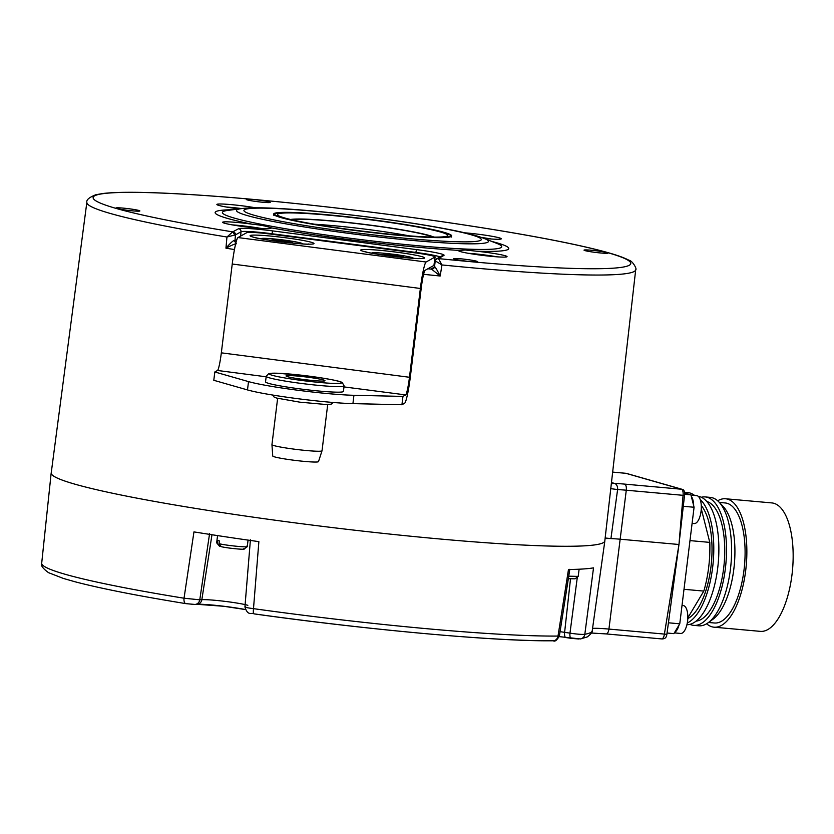 <?xml version="1.0" encoding="UTF-8"?>
<svg xmlns="http://www.w3.org/2000/svg" width="834" height="834" viewBox="0 0 834 834"><rect width="100%" height="100%" fill="white"/><g stroke="black" fill="none" stroke-linecap="round" stroke-linejoin="round"><path stroke-width="1.25" d="M423.589 274.313A276.586 19.776 7 0 0 440.175 276.012L441.968 264.941A276.492 19.766 7 0 0 635.706 269.736L604.817 540.932A278.879 19.943 -173 0 1 436.015 538.639A278.879 19.943 -173 0 1 137.11 498.179A278.879 19.943 -173 0 1 51.218 472.951L86.851 202.339A276.492 19.766 7 0 0 172.002 227.359A276.492 19.766 7 0 0 226.952 237.012L225.951 248.178A276.586 19.776 7 0 0 234.458 249.554M661.477 638.875A5.609 2.314 -84.9 0 0 661.654 638.917A5.609 2.314 -84.9 0 0 664.406 634.069L678.97 544.498L620.611 539.254A28.033 2.002 7 0 0 610.936 538.587L605.15 538.003M611.291 484.095A5.609 5.087 -74 0 1 614.324 483.366A5.609 3.993 92.8 0 1 617.598 489.579L610.936 538.587A28.033 2.002 7 0 0 605.077 538.66M604.848 540.62A278.91 19.943 -173 0 1 604.848 540.974A278.91 19.943 -173 0 1 325.583 526.744A278.91 19.943 -173 0 1 51.176 472.993A278.91 19.943 -173 0 1 51.26 472.649M604.848 540.974L592.223 630.785A277.326 19.828 -173 0 1 584.822 634.288L593.527 567.86A278.504 19.912 7 0 1 568.475 569.507L558.009 636.061A277.326 19.828 -173 0 1 253.494 608.653L258.874 541.641A278.504 19.912 7 0 1 193.957 531.894L184.033 598.218A277.326 19.828 -173 0 1 41.7 563.19L51.176 472.993M592.223 630.785C592.765 631.901 591.108 633.944 587.272 636.926L580.433 638.948A5.609 5.452 -100.4 0 0 584.822 634.288C582.205 634.611 577.253 634.236 569.976 633.142L577.347 577.055M569.81 569.299L559.385 635.935L558.009 636.061A5.609 4.921 -90.5 0 1 553.203 640.773C554.923 641.899 556.976 640.283 559.374 635.935M568.736 576.179L578.191 576.398L579.119 569.205M568.329 578.733L575.074 578.817L578.191 576.398M552.462 640.721A271.717 19.432 -173 0 1 254.109 613.866A5.609 1.241 -82.1 0 1 254.016 613.876A5.609 1.241 -82.1 0 1 253.494 608.653C246.426 607.736 243.809 607.089 245.665 606.714M209.615 533.395L199.774 599.823L184.033 598.218A5.609 2.658 -80.8 0 0 185.836 603.628L194.979 604.452A5.609 5.233 -93.8 0 0 199.774 599.823L201.838 599.688L211.982 534.74M217.549 535.605L216.663 542.778L219.457 546.166L220.979 546.301M243.789 548.709C247.698 550.127 228.203 548.365 221.26 546.687L219.029 543.674L219.363 540.901A15.419 1.105 -173 0 1 218.32 540.63A15.419 1.105 -173 0 1 217.559 540.38L217.226 543.163M219.029 543.674C227.255 545.759 252.233 548.011 246.708 546.166M244.101 549.033L247.271 546.541L248.063 540.109M216.694 542.861L219.457 546.166M684.526 495.375L683.067 495.323A5.609 2.314 -84.9 0 0 681.482 489.224A5.609 5.087 -74 0 1 682.348 489.381A5.609 5.087 -74 0 1 683.015 489.631A5.338 2.2 -84.9 0 1 683.161 489.694A5.338 2.2 -84.9 0 1 684.526 495.375L678.97 544.498L666.877 634.309A4.618 1.908 -84.9 0 1 665.24 638.02A5.609 5.609 0 0 1 661.654 638.917L606.182 633.923A5.609 2.314 -84.9 0 0 608.924 629.076A29.617 2.116 7 0 0 592.547 628.45M683.161 489.694A5.609 5.609 0 0 0 682.348 489.381L626.678 473.472A5.609 5.087 106 0 0 625.823 473.305A5.609 2.314 -84.9 0 0 625.646 473.274A5.609 2.314 -84.9 0 0 625.458 473.274M683.317 506.29L694.076 507.26L690.927 494.864L684.61 494.301M693.679 505.717A14.011 5.775 -84.9 0 0 691.313 496.407M692.095 523.377L694.169 523.554A14.011 5.775 95.1 0 0 699.945 516.527A14.011 5.775 95.1 0 0 701.06 511.211A14.011 5.775 -84.9 0 0 701.113 503.59A14.011 5.775 -84.9 0 0 696.682 495.636L690.99 495.125M694.076 507.26L679.762 623.811L673.893 633.631L667.054 633.016M684.568 493.05L690.927 494.864M668.482 622.8L679.762 623.811M679.032 625.031A14.011 5.775 95.1 0 1 674.623 632.412M686.445 626.417A30.837 30.837 0 0 0 687.612 613.49A14.011 5.775 -84.9 0 1 687.57 621.111A14.011 5.775 95.1 0 1 686.445 626.417A14.011 5.775 95.1 0 1 680.68 633.454L674.331 632.881M687.612 613.49A14.011 5.775 -84.9 0 0 683.192 605.536L682.014 605.432M684.474 492.248L687.664 492.54A67.273 27.72 95.1 0 1 694.586 495.448M683.995 589.304L703.823 591.087L687.841 617.796M689.979 540.609L709.797 542.392A67.273 27.72 95.1 0 1 703.823 591.087M701.3 508.907L709.797 542.392M701.279 505.529A60.267 24.832 95.1 0 1 711.016 566.401A60.267 24.832 95.1 0 1 687.81 618.599M700.164 499.451A64.468 26.563 95.1 0 1 712.966 564.555A64.468 26.563 95.1 0 1 687.31 622.977M698.214 496.313A64.468 26.563 -84.9 0 1 699.643 496.626A64.468 26.563 95.1 0 1 718.126 564.274A64.468 26.563 95.1 0 1 686.924 624.718M706.794 501.484A60.267 24.832 95.1 0 1 724.173 563.367A60.267 24.832 95.1 0 1 696.025 621.153M701.342 497.262A64.468 26.563 -84.9 0 1 705.22 496.928A64.468 26.563 -84.9 0 1 707.274 497.314A64.468 26.563 95.1 0 1 725.653 566.046A64.468 26.563 95.1 0 1 693.659 625.354A64.468 26.563 95.1 0 1 691.605 624.968A64.468 26.563 -84.9 0 1 689.906 624.343M705.22 496.928L710.307 497.387A64.468 26.563 -84.9 0 1 712.361 497.773A64.468 26.563 95.1 0 1 718.939 502.005A64.468 26.563 95.1 0 1 730.991 563.982A64.468 26.563 95.1 0 1 708.066 622.81A64.468 26.563 95.1 0 1 698.746 625.813L693.659 625.354M718.939 502.005L723.088 506.342A60.267 24.832 95.1 0 1 734.347 564.284A60.267 24.832 95.1 0 1 712.924 619.276L708.066 622.81M719.335 502.422L725.194 502.954A60.267 24.832 -84.9 0 1 727.112 503.309A60.267 24.832 95.1 0 1 744.293 567.558A60.267 24.832 95.1 0 1 714.384 622.998L708.535 622.477M717.688 500.807A64.468 26.563 -84.9 0 1 725.57 498.763A64.468 26.563 -84.9 0 1 727.623 499.149A64.468 26.563 95.1 0 1 746.003 567.871A64.468 26.563 95.1 0 1 714.008 627.189A64.468 26.563 95.1 0 1 711.955 626.803A64.468 26.563 -84.9 0 1 706.627 623.769M725.57 498.763L771.867 502.923A64.468 26.563 -84.9 0 1 773.921 503.309A64.468 26.563 95.1 0 1 792.3 572.041A64.468 26.563 95.1 0 1 760.306 631.359L714.008 627.189M409.442 235.876A72.037 5.15 7 0 0 314.585 224.231M292.067 219.832A72.037 5.15 -173 0 1 310.311 219.54A72.037 5.15 7 0 1 382.358 226.942A72.037 5.15 7 0 1 432.356 237.065M433.888 237.085A74.007 5.296 7 0 0 381.982 226.733A74.007 5.296 7 0 0 308.903 219.269A74.007 5.296 -173 0 0 290.576 219.488M424.287 236.793A85.777 6.13 7 0 0 447.754 235.542A85.777 6.13 7 0 0 395.222 223.272A85.777 6.13 7 0 0 300.98 213.212A85.777 6.13 -173 0 0 277.493 214.64A85.777 6.13 -173 0 0 331.286 226.911A85.777 6.13 -173 0 0 424.287 236.793M298.165 212.67A89.697 6.411 7 0 0 273.604 214.067A89.697 6.411 7 0 0 329.201 226.9A89.697 6.411 7 0 0 427.112 237.336A89.697 6.411 7 0 0 451.663 235.928A89.697 6.411 7 0 0 396.067 223.095A89.697 6.411 7 0 0 298.165 212.67M270.216 227.672C267.412 226.306 261.303 225.138 251.889 224.158A24.384 1.741 7 0 0 229.287 221.907A24.384 1.741 7 0 0 222.615 222.292A24.384 1.741 7 0 0 237.732 225.774A24.384 1.741 7 0 0 264.347 228.61A24.384 1.741 7 0 0 271.029 228.235A24.384 1.741 7 0 0 270.216 227.672A147.952 10.581 7 0 0 459.169 250.408L465.351 250.012L476.631 251.211A147.952 10.581 7 0 0 491.81 241.433M484.001 238.368A24.384 1.741 7 0 0 494.614 239.191A24.384 1.741 7 0 0 501.297 238.816A24.384 1.741 7 0 0 489.172 235.793A24.384 1.741 7 0 0 464.757 232.822M119.252 207.833A12.051 0.865 7 0 0 115.957 208.02A12.051 0.865 7 0 0 123.442 209.751A12.051 0.865 7 0 0 136.578 211.148A12.051 0.865 7 0 0 139.883 210.96A12.051 0.865 7 0 0 132.429 209.23A12.051 0.865 7 0 0 119.252 207.833M266.505 201.275A12.051 0.865 7 0 0 253.578 199.535A12.051 0.865 7 0 0 246.291 199.43A12.051 0.865 7 0 0 250.002 200.525A12.051 0.865 7 0 0 262.908 202.266A12.051 0.865 7 0 0 270.226 202.37A12.051 0.865 7 0 0 266.505 201.275M604.65 253.265A12.051 0.865 7 0 0 607.955 253.088A12.051 0.865 7 0 0 600.49 251.357A12.051 0.865 7 0 0 587.324 249.95A12.051 0.865 7 0 0 584.019 250.148A12.051 0.865 7 0 0 591.504 251.868A12.051 0.865 7 0 0 604.65 253.265M457.397 259.822A12.051 0.865 7 0 0 470.303 261.563A12.051 0.865 7 0 0 477.611 261.668A12.051 0.865 7 0 0 473.9 260.583A12.051 0.865 7 0 0 460.973 258.832A12.051 0.865 7 0 0 453.686 258.738A12.051 0.865 7 0 0 457.397 259.822M459.169 250.408A24.384 1.741 7 0 0 458.637 250.7A24.384 1.741 7 0 0 466.143 252.9A24.384 1.741 7 0 0 492.279 256.445A24.384 1.741 7 0 0 507.051 256.643A24.384 1.741 7 0 0 499.535 254.443A24.384 1.741 7 0 0 476.631 251.211M255.882 207.854A24.384 1.741 7 0 0 230.497 204.559A24.384 1.741 7 0 0 216.861 204.455A24.384 1.741 7 0 0 224.367 206.665A24.384 1.741 7 0 0 239.108 208.938M440.081 256.914A28.325 2.022 7 0 0 415.843 252.431L271.978 233.749A28.325 2.022 7 0 0 241.026 231.779L235.469 234.875L226.952 237.012L232.686 231.873L238.587 228.735A31.129 2.221 7 0 1 272.603 230.903L416.458 249.595A31.129 2.221 7 0 1 443.907 255.412L438.455 258.603A270.883 19.37 7 0 0 591.348 248.396A270.883 19.37 7 0 0 167.394 193.321A270.883 19.37 7 0 0 232.686 231.873L234.781 234.927M234.281 240.745C233.52 240.182 230.747 242.663 225.951 248.178C232.248 244.935 235.73 243.465 236.387 243.799L234.281 240.745L234.948 240.651A2.804 2.783 -119.1 0 0 235.876 242.996M233.03 231.831A2.804 2.783 -119.1 0 1 235.469 234.875L234.948 240.651L236.877 239.577M434.316 266.64A2.804 2.783 60.9 0 1 432.94 268.548L434.524 266.755A2.804 2.669 -70 0 1 431.532 269.142L440.175 276.012C436.808 269.424 434.921 266.338 434.524 266.755L435.223 260.854L441.968 264.941L438.455 258.603A2.804 2.658 -70.5 0 0 435.473 261L435.244 260.823A2.804 2.783 60.9 0 1 436.641 258.832L436.641 258.832A2.804 2.783 60.9 0 1 438.34 258.509M432.94 268.548L432.94 268.548A2.804 2.783 60.9 0 1 431.23 268.871L431.532 269.142A270.987 19.37 -173 0 1 427.884 268.767L425.069 270.331A16.816 1.637 97.4 0 0 421.253 287.97L410.349 376.78A25.229 2.46 -82.6 0 1 404.626 403.239L401.925 404.74L352.918 403.625A61.674 4.41 7 0 1 247.489 389.926L213.796 380.294L214.818 371.974L248.511 381.607A61.674 4.41 7 0 0 353.939 395.295L402.947 396.411L405.647 394.909A16.816 1.637 -82.6 0 0 409.463 377.27L420.367 288.47L232.238 264.024L221.333 352.834A16.816 1.637 -82.6 0 1 217.518 370.473L214.818 371.974M426.091 262.012L237.971 237.565L246.843 232.634A22.424 1.605 7 0 1 271.342 234.187L415.207 252.879A22.424 1.605 7 0 1 435.098 256.924A22.424 1.605 7 0 1 434.973 257.07L426.091 262.012A25.229 2.46 97.4 0 0 420.367 288.47M427.884 268.767L433.951 265.4A22.424 1.605 7 0 0 434.076 265.254L435.098 256.924M237.971 237.565A25.229 2.46 97.4 0 0 232.238 264.024M413.351 258.227A21.027 1.501 -173 0 0 400.237 255.225A21.027 1.501 -173 0 0 377.375 252.785A21.027 1.501 7 0 0 371.62 253.109M400.925 257.216L399.309 257.049M388.623 255.777L381.847 254.578L385.631 254.255L396.004 255.381L403.291 256.789L399.361 256.674M393.022 256.33L398.35 256.945M302.69 243.851A21.027 1.501 -173 0 0 289.575 240.849A21.027 1.501 -173 0 0 266.713 238.409A21.027 1.501 7 0 0 260.959 238.732M290.263 242.84L288.647 242.673M277.962 241.401L271.175 240.202L274.97 239.879L285.343 241.005L292.619 242.413L288.689 242.298M282.361 241.954L287.678 242.569M343.431 391.427A39.24 2.804 -173 0 1 300.334 388.946A39.24 2.804 -173 0 1 265.525 381.857L266.213 376.311A39.24 2.804 -173 0 0 301.022 383.4A39.24 2.804 -173 0 0 344.108 385.871L343.431 391.427M402.947 396.411L401.925 404.74M307.569 377.166A19.62 1.407 -173 0 1 324.979 380.711A19.62 1.407 -173 0 1 303.43 379.47A19.62 1.407 7 0 1 286.031 375.925A19.62 1.407 7 0 1 307.569 377.166M272.739 456.01A23.05 1.647 7 0 0 293.193 460.149A23.05 1.647 -173 0 0 318.494 461.629L322.018 450.798A25.229 1.804 -173 0 1 322.018 450.798A25.229 1.804 -173 0 1 294.319 449.172A25.229 1.804 7 0 1 271.947 444.647A25.229 1.804 7 0 0 271.947 444.647L272.739 456.01M497.137 256.83A24.384 1.741 7 0 0 468.208 253.286M491.382 239.004A24.384 1.741 7 0 0 481.614 237.492M241.839 208.583A24.384 1.741 7 0 0 226.431 207.04M261.115 228.422A24.384 1.741 7 0 0 232.186 224.867M193.926 604.4L186.045 603.649A5.609 2.658 -80.8 0 1 185.836 603.628C137.516 595.768 100.57 588.481 74.977 581.757L63.405 578.452L48.57 572.687C42.795 568.507 40.501 565.337 41.7 563.19M245.311 609.518A30.389 2.168 7 0 0 197.762 604.212M571.019 638.323L565.963 637.562A5.609 1.97 -81.5 0 1 565.817 637.551A5.609 1.97 -81.5 0 1 564.618 632.339L570.508 578.89M578.733 638.99L571.321 638.364A5.609 1.97 -81.5 0 1 571.165 638.364A5.609 1.97 -81.5 0 1 569.976 633.142L564.618 632.339A24.78 1.772 7 0 0 560.041 631.682M666.877 634.309L608.924 629.076L626.282 490.215L683.067 495.323L678.97 544.498M606.005 633.892A5.609 2.314 -84.9 0 0 606.182 633.923L591.504 633.027M247.844 605.328A24.78 1.772 7 0 0 224.951 601.366A24.78 1.772 7 0 0 201.838 599.688A5.609 5.233 -93.8 0 1 197.043 604.306L194.979 604.452M610.769 488.641L617.598 489.579A28.898 2.064 -173 0 1 626.282 490.215A5.609 2.314 95.1 0 0 624.697 484.116L681.482 489.224L625.823 473.305L612.656 472.127M611.468 482.542L614.324 483.366A34.496 2.471 -173 0 1 624.697 484.116M426.299 237.179A88.581 6.338 -173 0 1 302.002 222.209A88.581 6.338 -173 0 1 298.968 212.826A88.581 6.338 -173 0 1 423.276 227.786A88.581 6.338 -173 0 1 426.299 237.179M444.543 228.766A119.648 8.559 -173 0 1 448.629 241.443A119.648 8.559 -173 0 1 280.735 221.239A119.648 8.559 -173 0 1 276.638 208.552A119.648 8.559 -173 0 1 444.543 228.766M484.179 238.441A126.904 9.07 -173 0 1 426.841 241.662A126.904 9.07 -173 0 1 275.647 221.959A126.904 9.07 -173 0 1 241.443 208.636L227.838 210.408A140.696 10.06 7 0 0 265.754 225.18A140.696 10.06 7 0 0 463.193 248.949A140.696 10.06 7 0 0 496.96 243.455L481.656 237.502C473.232 234.656 461.483 231.81 446.398 228.985C383.14 216.944 269.622 204.455 241.443 208.636M233.311 209.699A147.952 10.581 7 0 0 251.878 224.158M431.23 268.871L434.087 267.276M238.587 228.735A2.804 2.783 -119.1 0 1 241.026 231.779L240.651 236.074M271.905 234.26L272.603 230.903M416.458 249.595L415.77 252.952M435.212 260.854L436.641 258.832L442.197 255.736A2.804 2.783 60.9 0 1 443.907 255.412M435.119 261.501A28.127 2.012 7 0 0 434.545 261.365M433.951 265.4L434.973 257.07M360.913 249.887A32.192 2.304 -173 0 1 396.087 252.118A32.192 2.304 -173 0 1 424.464 258.144A32.192 2.304 -173 0 1 389.29 255.902A32.192 2.304 -173 0 1 360.913 249.887M313.803 243.768A32.192 2.304 -173 0 1 278.629 241.526A32.192 2.304 -173 0 1 250.252 235.511A32.192 2.304 -173 0 1 285.426 237.742A32.192 2.304 -173 0 1 313.803 243.768M389.968 254.881L389.843 255.934M391.136 254.995L391 256.08M394.075 255.11L393.919 256.361M396.004 255.381L395.858 256.58M397.047 255.829L396.932 256.736M397.922 255.996L397.818 256.862M279.307 240.505L279.171 241.558M280.464 240.619L280.339 241.704M283.414 240.734L283.258 241.985M285.343 241.005L285.186 242.204M286.385 241.453L286.271 242.36M287.261 241.62L287.157 242.486M221.333 352.834L409.463 377.27M248.511 381.607L247.489 389.926M353.939 395.295L352.918 403.625M217.518 370.473L266.15 376.791M343.983 386.903L405.647 394.909M301.658 380.46A36.446 2.606 -173 0 1 269.538 373.642A36.446 2.606 -173 0 1 309.351 376.176A36.446 2.606 -173 0 1 341.471 382.983A36.446 2.606 -173 0 1 301.658 380.46M559.228 636.623L580.433 638.948M250.408 539.827L244.925 606.944C248.042 616.993 252.066 611.927 254.016 613.876C368.659 629.983 497.356 641.575 553.203 640.773M245.332 609.55L223.887 606.287L197.043 604.306M626.678 473.472A5.609 5.609 0 0 0 625.646 473.274L612.656 472.107M699.945 516.527A30.837 30.837 0 0 0 701.113 503.59M451.528 237.044L450.652 235.261C444.835 231.737 429.374 228.818 411.944 225.733C377.802 219.822 327.116 214.025 298.885 212.816C282.507 212.316 274.449 212.607 274.73 213.671L273.469 215.182M635.706 269.736C637.322 269.278 632.339 260.469 628.951 260.25C623.988 257.591 615.992 254.777 604.973 251.805C581.496 245.467 547.25 238.534 502.256 231.018C450.662 222.48 394.941 214.755 335.091 207.843C268.819 200.285 212.472 195.406 166.06 193.227C136.839 191.903 115.801 191.987 102.957 193.488L95.837 194.739C89.248 197.335 86.256 199.868 86.851 202.339M366.72 252.191L365.74 251.774C363.092 252.869 421.837 260.062 419.377 258.352L418.324 258.53M256.048 237.815L255.079 237.398C252.431 238.493 311.165 245.686 308.716 243.976L307.663 244.153M344.108 385.871L342.284 382.618C340.626 381.169 329.649 379.022 309.372 376.176L278.066 373.236L268.788 373.58L266.213 376.311M327.71 404.49L322.028 450.767M277.628 398.35L271.947 444.616M272.572 395.035L274.136 397.067L276.586 398.058L299.802 402.165L325.875 404.49L331.171 404.167L333.412 402.499"/></g></svg>
